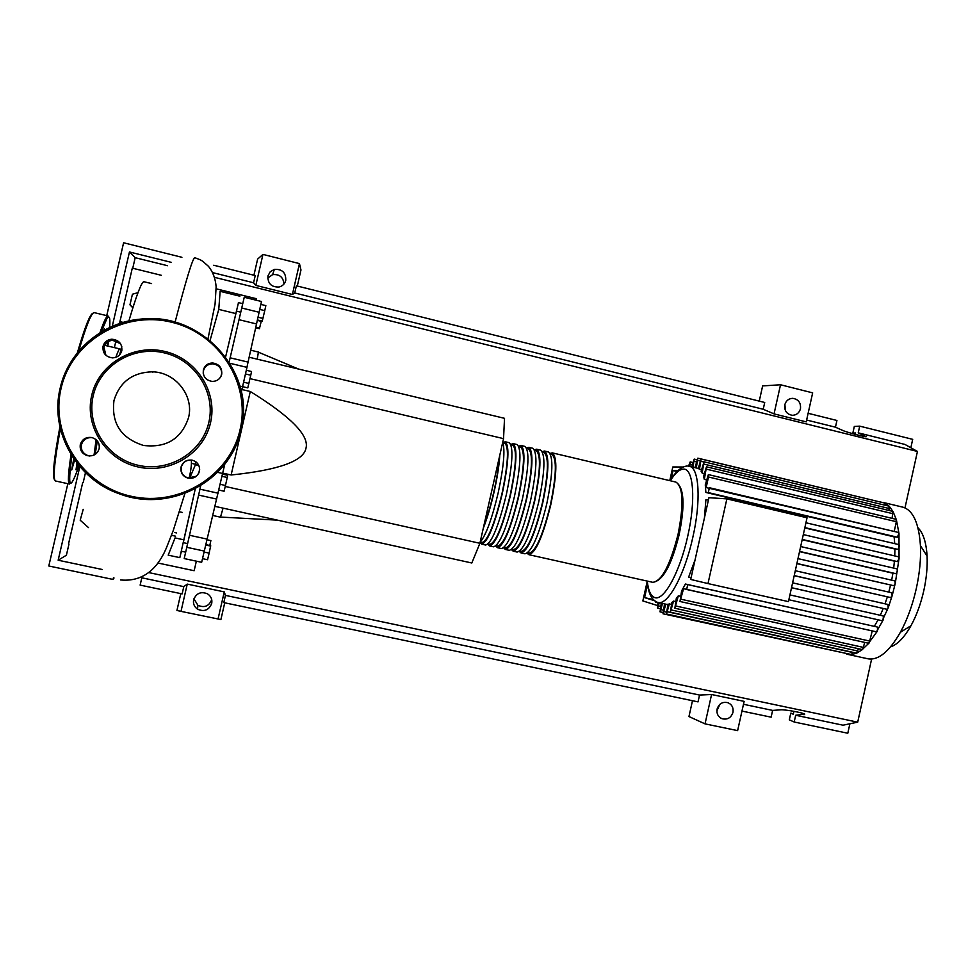 <?xml version="1.0" encoding="UTF-8"?>
<svg xmlns="http://www.w3.org/2000/svg" width="976" height="976" viewBox="0 0 976 976"><rect width="100%" height="100%" fill="white"/><g stroke="black" fill="none" stroke-linecap="round" stroke-linejoin="round"><path stroke-width="1.46" d="M671.061 479.301L673.025 470.542L677.991 470.603M673.025 470.542L677.076 471.493M683.115 467.016L672.818 466.967L669.768 480.643M236.497 311.137L225.615 356.911M199.641 469.639L198.982 472.555M195.298 488.769L183.293 542.656M249.148 357.24L504.519 418.326L503.543 438.639L249.99 378.627M503.543 438.639L479.887 543.29L471.823 562.993L214.927 506.349M479.887 543.29L225.249 486.463M222.76 473.116L231.129 474.995C278.575 470.078 303.524 461.148 305.988 448.228C309.368 435.516 290.799 416.606 250.283 391.486L241.926 389.522M223.065 508.142L220.478 517.17M250.283 391.486L231.129 474.995M250.722 350.201L258.42 352.055L257.213 359.18M260.885 304.402L265.838 305.622L264.752 310.649L262.239 321.116L257.359 319.933M257.981 317.212L262.947 318.42M259.762 309.416L264.752 310.649M245.537 373.979L250.771 375.223L251.527 371.514L246.367 370.282M242.597 386.667L247.782 387.887L250.771 375.223M243.646 382.214L248.88 383.446M220.234 484.303L225.48 485.487L227.701 475.312L222.528 474.153M222.052 476.325L227.286 477.496M218.88 490.062L224.102 491.221L225.48 485.487M202.544 558.675L207.571 559.748L209.132 553.124L210.706 545.694L205.79 544.632M204.082 552.05L209.132 553.124M205.704 544.998L210.706 546.084M209.803 545.499L210.877 540.594L206.949 539.74M255.651 327.765L259.433 328.68L261.336 320.897M255.785 327.131L259.653 328.07M257.261 320.372L261.239 321.336M246.928 367.342L248.063 362.084L230.141 357.814L229.153 362.059M248.063 362.084L261.495 301.511L244.232 297.265L239.022 319.701L256.481 323.947M230.141 357.814L239.022 319.701M207.107 539.094L189.503 535.275L184.208 558.577L201.654 562.298L224.797 464.1M241.365 391.925L246.977 367.354L229.921 363.304M189.503 535.275L198.604 495.088L216.635 499.078M199.946 489.171L198.604 495.088M218.099 493.197L199.921 489.159L200.69 485.706M550.037 453.389L552.306 452.876C557.491 457.11 556.967 474.458 550.745 504.946C542.924 536.471 535.629 553.05 528.858 554.685L527.101 553.246M483.84 525.796C487.488 516.328 490.818 505.031 493.819 491.904C496.747 478.765 498.565 467.333 499.261 457.598M524.905 553.807L524.942 553.807C531.639 552.16 538.911 535.568 546.731 504.019C552.965 473.519 553.514 456.17 548.414 451.961L548.244 451.925M542.217 451.595L544.51 451.034C549.549 455.231 548.951 472.591 542.705 503.104C534.885 534.653 527.662 551.269 521.025 552.941L519.281 551.44M534.384 449.814L536.69 449.192C541.595 453.352 540.911 470.713 534.641 501.249C526.833 532.835 519.683 549.488 513.193 551.184L517.109 552.062C523.673 550.379 530.859 533.75 538.679 502.176C544.937 471.652 545.572 454.291 540.594 450.119L540.436 450.07M509.228 550.305L509.265 550.318C515.682 548.597 522.794 531.932 530.615 500.322C536.885 469.761 537.605 452.413 532.774 448.265L532.615 448.228M526.528 448.021L528.858 447.337C533.628 451.473 532.859 468.822 526.576 499.395C518.768 531.017 511.68 547.695 505.336 549.439L503.616 547.817M501.371 548.549L501.408 548.561C507.679 546.804 514.718 530.102 522.526 498.455C528.833 467.882 529.626 450.534 524.929 446.41L524.771 446.374M518.671 446.239L521.013 445.483C525.637 449.594 524.795 466.943 518.476 497.528C510.68 529.187 503.677 545.913 497.467 547.682L495.759 545.999M493.502 546.792L493.527 546.804C499.663 545.011 506.629 528.272 514.425 496.601C520.757 465.991 521.635 448.643 517.073 444.556L516.926 444.519M510.79 444.458L513.144 443.629C517.634 447.703 516.707 465.052 510.375 495.662C502.579 527.357 495.649 544.12 489.586 545.926L487.878 544.157M502.884 442.677L505.263 441.762C509.618 445.812 508.606 463.161 502.25 493.795C494.454 525.527 487.597 542.314 481.68 544.157L485.633 545.035C491.623 543.217 498.516 526.442 506.312 494.734C512.668 464.1 513.632 446.752 509.204 442.689L509.057 442.665M480.143 542.18C485.963 535.287 491.977 518.854 498.175 492.868C503.726 466.821 505.239 449.96 502.713 442.287M499.797 455.206C499.175 465.43 497.284 477.679 494.1 491.928C490.843 506.178 487.244 518.256 483.303 528.199M480.18 542.144L482.034 542.558C487.768 540.765 494.405 524.502 501.957 493.771C508.118 464.088 509.094 447.289 504.873 443.36L504.738 443.324M488.146 543.913L489.928 544.315C495.808 542.558 502.518 526.332 510.07 495.637C516.206 465.979 517.109 449.18 512.754 445.227L512.607 445.19M496.101 545.694L497.821 546.072C503.836 544.352 510.619 528.162 518.171 497.492C524.283 467.87 525.1 451.058 520.623 447.081L520.464 447.045M504.031 547.463L505.69 547.829C511.839 546.145 518.695 529.992 526.259 499.358C532.347 469.749 533.091 452.937 528.467 448.936L528.309 448.899M511.949 549.232L513.535 549.586C519.83 547.939 526.759 531.81 534.323 501.213C540.399 471.628 541.058 454.816 536.3 450.778L536.141 450.741M519.854 551.001L521.379 551.342C527.796 549.72 534.799 533.628 542.375 503.055C548.427 473.506 549 456.695 544.12 452.62L543.961 452.583M527.748 552.758L529.199 553.087C535.763 551.501 542.827 535.446 550.415 504.909C556.43 475.373 556.942 458.561 551.916 454.462L551.757 454.426M513.193 551.184L511.448 549.634M481.68 544.157L480.07 542.485M917.928 527.723C923.211 532.969 926.261 542.424 927.078 556.064C927.578 566.751 926.492 578.195 923.857 590.395C920.856 603.729 916.562 615.502 910.962 625.726C904.325 637.45 897.517 644.514 890.551 646.893M902.397 507.056L903.105 507.227C913.146 510.46 918.916 523.258 920.429 545.621C921.015 558.87 919.66 573.107 916.354 588.321C912.621 604.949 907.29 619.601 900.372 632.302C889.234 651.626 878.461 660.471 868.042 658.824L867.762 658.763M880.364 501.969L884.988 503.152L889.246 506.288L893.089 511.644L896.383 519.83L898.981 533.433L899.055 558.577L895.248 583.477L893.723 585.698L796.867 563.628M704.44 517.866L705.892 499.761L708.442 499.944M708.503 477.008L708.369 474.592L895.956 519.281L896.358 521.709L708.503 477.008L706.148 487.573L898.457 532.457L898.981 533.433L897.347 537.203L894.114 536.861L894.736 543.632M894.114 536.861L705.868 492.453L705.282 484.865L708.369 474.592M706.392 479.899L704.33 479.411L703.537 476.483L706.478 466.809L892.772 511.363L892.137 518.366M704.196 473.555L702.159 473.067L701.134 471.31L704.025 461.807L889.051 506.166L889.002 510.46M701.451 469.883L698.23 468.565L701.122 459.025L884.927 503.128L885.33 505.275M708.942 497.687L690.703 579.439L707.99 583.575L726.876 498.882L708.942 497.687M726.876 498.882L807.042 517.78L788.437 601.631L707.99 583.575M899.055 544.657L805.944 522.77L899.055 544.657L899.604 546.023L897.944 549.415L894.907 549.037L804.797 527.918M898.518 556.808L803.321 534.58L898.518 556.808L899.055 558.577L897.408 561.59L894.419 561.163L802.187 539.691M897.066 568.898L800.662 546.548L897.066 568.898L897.578 571.07L895.968 573.693L892.93 573.205L799.539 551.623M894.809 580.903L797.99 558.614L894.809 580.903L895.248 583.477L892.137 595.738L890.698 597.58L794.196 575.694M891.759 592.774L795.294 570.716L891.783 592.774L892.137 595.738L888.197 607.816L886.891 609.28L791.524 587.735M887.953 604.486L792.61 582.843L887.953 604.473L888.197 607.816L882.206 620.724L788.852 599.752L882.206 620.724M883.231 608.487L880.291 615.27M887.343 596.922L885.012 603.815M890.563 585.136L888.77 592.09M892.93 573.205L891.649 580.171M894.419 561.163L893.674 568.117M665.559 604.107L667.84 604.608M669.438 603.741L666.474 613.965L667.938 604.156L671.451 604.181M673.562 601.106L670.39 612.208L671.842 602.448L673.562 601.106L675.612 601.558M678.344 595.799L674.855 608.243L676.331 598.3L678.344 595.799L680.406 596.263M681.59 590.968L685.42 584.026L877.509 627.08L877.424 631.13L868.542 643.245L679.991 601.497L681.59 590.968M878.058 619.797L874.362 626.311M691.069 577.768L688.605 577.182L695.083 559.821M894.907 549.037L894.76 555.93M699.45 469.407L701.122 459.025M896.358 521.709L894.199 531.456M702.159 473.067L704.025 461.807M704.33 479.411L706.478 466.809M696.303 467.919L697.84 458.159L694.985 467.614M697.84 458.159L880.645 502.103M661.277 603.168L660.032 611.854L662.57 603.449M658.056 602.448L657.495 608.06L659.349 602.741M655.152 601.204L655.457 602.241L656.031 601.716M664.534 603.876L663.033 613.806L665.852 604.168M847.473 653.7L663.033 613.806M852.841 652.31L851.414 654.554L666.474 613.965M883.256 615.941L789.926 594.909L883.256 615.941L883.353 619.65L876.472 631.85L683.578 588.687L679.991 601.497M872.251 630.899L869.213 642.903L862.211 649.54L674.855 608.243M858.465 648.723L856.55 653.127L670.39 612.208M864.748 642.415L862.674 649.394L856.818 653.09L851.536 654.567L846.753 654.127M691.74 466.833L694.204 459.098L693.033 467.15M688.544 466.113L690.203 461.892L689.825 466.382M876.472 631.85L686.653 589.492L687.726 584.612L685.42 584.026M898.457 532.457L709.406 487.732L708.271 492.587L705.868 492.453M647.527 584.478L644.587 597.641L654.408 600.655M644.587 597.641L653.237 599.557M657.373 605.51L642.842 600.923L647.186 581.562M94.062 455.036L96.099 439.676M115.851 357.326C117.803 351.702 119.145 348.896 119.902 348.92L120.121 349.054M119.645 354.849L121.793 346.626M128.881 320.97C136.506 295.094 141.496 282.003 143.862 281.698L144.106 281.759M88.523 527.613L86.669 525.966M85.803 525.198L80.191 520.208L83.216 509.338M132.931 307.562L129.967 304.841L132.431 294.215L137.982 292.654M132.834 307.843L129.967 304.841M174.411 532.457L176.546 532.92M191.381 463.332L195.542 464.271M183.878 539.826L175.033 537.922L168.201 555.161L179.828 557.638L195.285 488.781M198.848 465.491L195.42 464.722L196.115 462.002M210.072 340.478L218.758 309.404L235.863 313.577L238.486 302.609M225.602 356.899L235.863 313.577M218.758 309.404L220.137 291.324M221.015 376.26L221.808 372.795M189.637 478.264L195.42 464.722M198.75 473.14L199.653 469.31M181.365 551.233L179.828 557.638M181.853 551.33L181.597 552.318L181.804 551.318M182.39 512.449L179.438 511.802M68.503 544.022L82.716 482.559M119.475 323.593L119.926 321.641L121.195 323.032M161.345 275.305L132.297 268.144L119.926 321.641L123.208 322.422M216.221 288.823L256.59 298.766L256.261 300.218M196.359 561.176L194.163 570.716L157.917 563.018M103.493 330.705L104.395 328.656L104.42 330.181M74.652 460.025L71.724 469.981L73.761 458.744M77.885 464.295L76.018 469.81L76.97 463.136M105.75 343.711L105.262 345.455M91.707 395.402C84.265 426.512 106.286 460.16 138.202 467.004C170.031 474.299 203.716 453.486 210.523 422.767C217.807 392.157 196.603 358.79 164.846 351.445C133.2 343.65 98.686 364.182 91.707 395.402M208.852 422.315C202.227 452.217 169.421 472.457 138.458 465.357C107.397 458.683 85.973 425.951 93.22 395.683C100.016 365.305 133.59 345.309 164.383 352.897C195.298 360.034 215.94 392.511 208.852 422.315M99.149 448.753C99.857 443.116 97.429 439.383 91.842 437.541C86.01 436.809 82.167 439.139 80.313 444.531C79.593 449.936 81.862 453.633 87.132 455.621C93.171 456.646 97.185 454.352 99.149 448.753M89.633 455.987L88.206 455.694C82.984 453.73 80.727 450.07 81.447 444.702C83.155 439.566 86.803 437.224 92.378 437.687M121.805 350.75C122.305 343.772 118.962 339.929 111.776 339.209C107.214 339.672 104.31 342.051 103.029 346.321C102.48 353.068 105.664 356.923 112.569 357.887C117.376 357.594 120.451 355.215 121.805 350.75M105.92 355.301L103.968 347.346C105.225 343.113 108.116 340.758 112.63 340.295L120.536 343.686M221.686 374.369C222.247 367.769 219.185 363.975 212.5 362.962C207.754 363.218 204.704 365.573 203.35 370.026C202.764 376.455 205.692 380.25 212.17 381.421C217.087 381.323 220.259 378.969 221.686 374.369M203.191 373.198L203.411 370.843C204.765 366.427 207.778 364.085 212.487 363.841C218.465 364.585 221.576 367.903 221.784 373.82M199.421 471.249C200.117 465.674 197.75 461.99 192.296 460.184C186.599 459.476 182.829 461.782 181.024 467.114C180.316 472.518 182.561 476.178 187.782 478.081C193.638 479.009 197.518 476.727 199.421 471.249M196.298 476.264L187.978 477.972C182.805 476.068 180.572 472.445 181.28 467.089C183.073 461.807 186.806 459.513 192.455 460.221L192.492 460.233M188.551 417.63C194.236 395.817 175.534 372.063 152.244 371.819C132.468 372.454 119.719 381.994 113.985 400.453C111.203 423.255 121.024 438.261 143.448 445.446C166.371 448.13 181.414 438.858 188.551 417.63M193.919 598.764L197.896 605.291C204.399 608.072 208.998 606.218 211.682 599.74L211.719 599.569M211.707 603.485C208.949 610.146 204.228 612.05 197.542 609.195C194.248 606.84 192.943 603.68 193.638 599.715C196.274 593.225 200.885 591.249 207.461 593.798C210.999 596.129 212.414 599.349 211.707 603.485M716.872 710.845L719.946 704.257M732.976 712.382C731.048 717.872 727.388 719.983 721.996 718.702C718.055 716.811 716.421 713.602 717.092 709.064C718.983 703.623 722.594 701.512 727.937 702.708C731.963 704.55 733.647 707.783 732.976 712.382M285.761 280.393C284.809 283.894 282.552 286.102 279.014 287.029C271.352 287.237 267.656 283.54 267.936 275.94L270.206 271.779L274.329 269.4C282.174 268.937 285.992 272.597 285.761 280.393M785.46 410.676L784.875 404.442M800.466 408.773C799.234 412.958 796.538 415.142 792.366 415.3C786.754 414.3 784.228 410.823 784.777 404.857C785.985 400.733 788.632 398.562 792.732 398.33C798.429 399.269 801.003 402.746 800.466 408.773M741.967 711.077L771.125 717.177L772.626 710.406L780.678 709.833C784.606 709.393 802.845 712.651 804.736 714.139L795.684 715.262L794.196 722.008L789.303 719.849L790.792 713.163L793.293 714.237L793.939 711.333M855.293 434.381L855.598 432.978L852.841 433.112L854.305 426.463L859.722 426.146L858.233 432.844L866.151 436.736C863.906 436.87 846.07 432.075 842.63 430.416L835.444 427.183L836.932 420.473L808.128 413.299M849.889 723.777L847.802 733.232L794.196 722.008M855.427 433.759L852.841 433.112M253.919 275.232L257.627 259.091L262.959 254.407L255.834 285.419L253.577 282.772L255.236 275.561L213.756 265.24M774.041 413.897L780.532 384.764L812.666 392.864L806.225 421.876L774.041 413.897L763.22 409.261L764.72 402.478L296.375 285.809L294.728 292.983L292.397 294.484L299.461 263.605L300.974 269.974L297.29 286.041M759.255 401.124L762.634 385.923L780.532 384.764M283.943 284.053C283.333 277.16 279.551 274.024 272.621 274.646L267.717 278.05M183.805 586.637L141.813 577.804L140.129 585.112L182.134 593.896L183.805 586.637L187.258 584.099L224.26 591.895L225.456 595.397L223.797 602.619L698.035 701.878L699.548 695.046L711.577 694.509L705.038 723.875L688.958 716.555L692.484 700.719M224.736 602.814L220.893 619.565L180.999 611.366L176.937 610.464L180.804 593.628M859.722 426.146L912.694 439.346L910.84 447.74M806.627 420.034L835.444 427.183M772.626 710.406L743.48 704.282M858.233 432.844L904.984 444.446L917.44 451.449L904.984 507.886M871.617 659.068L857.697 722.167L842.983 725.192L795.684 715.262M114.033 577.987L113.045 579.439L113.448 577.731M106.738 315.638L123.598 242.768L181.926 257.298M212.609 272.609L253.577 282.772M113.045 579.439L48.8 565.995L67.844 483.693M68.466 481.022L69.54 476.349M105.347 321.653L106.311 317.481M102.187 569.484L58.157 560.224L79.812 466.613M107.702 346.041L108.8 341.283M112.252 326.35L129.454 251.967L171.203 262.324M790.792 713.163L793.415 713.712M292.397 294.484L255.834 285.419M299.461 263.605L262.959 254.407M711.577 694.509L744.127 701.366L737.624 730.621L705.038 723.875M857.697 722.167L148.913 572.619M58.157 560.224L66.392 555.21L68.954 544.12M699.548 695.046L225.456 595.397M294.728 292.983L763.22 409.261M187.258 584.099L180.999 611.366M224.26 591.895L218.038 619.04M83.253 482.315L85.485 472.665M114.387 347.615L115.985 340.722M132.748 268.254L135.188 257.688L167.555 265.704M129.454 251.967L135.188 257.688M214.488 277.33L917.44 451.449M259.104 312.271L241.731 308.013M217.563 472.335L222.674 473.494M242.585 386.74L239.937 386.118M186.758 547.304L204.301 551.074M675.648 482.034L675.892 482.083C683.2 486.768 683.932 504.141 678.088 534.214C670.17 565.189 661.74 581.232 652.761 582.318C662.802 581.147 671.61 565.189 679.186 534.482C685.213 504.775 684.103 487.305 675.892 482.083L552.306 452.876M670.305 480.765C675.099 473.128 679.479 469.249 683.456 469.127C693.521 468.224 696.01 500.102 687.751 536.105C679.93 572.156 663.765 601.362 654.725 597.58C650.809 596.19 648.32 590.7 647.259 581.098M689.263 466.247L689.544 466.308C699.219 468.053 701.171 500.895 692.862 537.178C684.688 574.827 667.852 605.547 658.129 602.473L657.641 602.338M897.944 549.415L804.871 527.601M897.408 561.59L802.248 539.435M895.968 573.693L799.588 551.403M893.723 585.698L796.904 563.469M890.698 597.58L794.22 575.584M886.891 609.28L791.536 587.686M703.684 461.953L701.244 461.367M889.429 508.545L704.147 464.173M893.162 513.754L706.612 469.2M699.938 460.965L697.962 460.489M663.131 610.146L661.179 609.719M660.557 606.364L658.629 605.937M666.193 612.111L664.18 611.659M852.804 652.505L667.633 611.806M869.994 641.134L681.211 599.276M857.953 651.053L671.573 610.024M863.638 647.454L676.051 606.047M696.266 461.88L694.314 461.416M692.228 464.649L690.313 464.186M877.509 627.08L687.726 584.612M897.347 537.203L708.271 492.587M175.07 322.202C185.952 280.283 192.504 258.762 194.712 257.652L194.944 257.713M71.87 455.89C67.417 488.708 69.796 491.965 79.007 465.662M71.041 454.548C68.161 473.372 67.637 483.193 69.491 484.047C69.674 483.779 67.759 484.157 71.821 455.816M60.378 428.793C54.363 461.526 52.741 478.923 55.486 480.985L55.559 480.997M59.914 426.732C53.851 459.379 52.094 477.093 54.656 479.887M92.927 313.235C89.975 314.077 84.79 327.265 77.372 352.812M94.269 312.637L94.099 312.601C91.244 313.003 86.12 325.862 78.714 351.189M94.135 312.613L108.031 315.943C106.494 315.907 103.798 321.531 99.93 332.816M109.617 327.546C110.068 321.873 109.934 318.469 109.214 317.334C107.958 315.687 105.323 320.567 101.321 331.962M107.287 345.943L107.921 341.783M60.17 388.155C68.308 351.165 102.419 322.19 140.776 319.103C201.837 311.71 256.188 372.771 241.048 429.818C230.787 480.643 170.495 513.205 119.865 494.002C76.775 479.606 49.325 431.453 60.17 388.167M240.096 429.574C250.991 383.641 219.356 333.475 171.581 322.226C123.976 310.283 71.663 341.112 61.085 388.35C49.788 435.418 83.289 486.219 131.443 496.32C179.45 507.13 229.909 475.678 240.096 429.574M804.017 714.749L804.212 713.871M175.558 536.178L172.471 535.519M187.612 543.595L183.22 542.644M240.767 312.186L236.424 311.124M212.768 515.487L220.491 517.182M277.44 520.135L220.576 517.073M298.558 369.062L258.445 352.202M242.731 303.658L238.376 302.584M185.647 552.148L181.255 551.208M544.51 451.034L548.414 451.961M536.69 449.192L540.594 450.119M528.858 447.337L532.774 448.265M521.013 445.483L524.929 446.41M513.144 443.629L517.073 444.556M505.263 441.762L509.204 442.689M551.916 454.462L550.403 454.108M544.12 452.62L542.534 452.254M536.3 450.778L534.653 450.387M528.467 448.936L526.759 448.533M520.623 447.081L518.842 446.654M512.754 445.227L510.924 444.788M504.873 443.36L502.969 442.909M489.586 545.926L493.527 546.804M497.467 547.682L501.408 548.561M505.336 549.439L509.265 550.318M521.025 552.941L524.942 553.807M528.858 554.685L652.761 582.318M927.078 556.064L920.429 545.621M882.877 502.372L903.105 507.227M686.604 466.064C680.98 466.894 675.502 471.786 670.183 480.741M647.137 581.074C648.125 592.664 651.443 599.703 657.116 602.18M687.629 466.028L698.267 468.395M657.47 602.302L665.693 604.144M660.032 611.854L662.704 612.44M657.495 608.06L660.057 608.621M655.457 602.241L657.983 602.79M696.791 459.72L694.204 459.098M692.716 462.49L690.203 461.892M847.741 654.371L868.042 658.824M910.962 625.726L900.372 632.302M104.7 345.333L119.902 348.92M151.585 283.589L143.862 281.698M220.088 291.312L239.901 296.192M95.16 454.413L97.344 440.957M191.345 460.038C191.711 464.308 190.967 470.359 189.112 478.203M184.915 493.441L173.24 530.541L166.481 547.695C160.857 561.054 148.425 582.66 120.426 579.939M207.986 338.806L215.062 304.158L216.135 286.92C215.501 278.746 212.951 271.901 208.498 266.363C201.129 259.64 201.629 260.677 199.946 259.665L194.712 257.652M55.51 480.985L69.491 484.047M108.031 315.943L101.211 332.035M119.877 494.002C170.483 513.205 230.751 480.619 240.999 429.806C256.139 372.759 201.812 311.698 140.776 319.103M111.776 339.209L112.63 340.295M212.5 362.962L212.487 363.841M152.232 371.819L152.671 372.515M88.206 455.694L87.132 455.621M197.542 609.195L197.896 605.291M721.996 718.702L720.678 718.043M792.732 398.33L790.743 398.562M274.329 269.4L272.621 274.646"/></g></svg>
